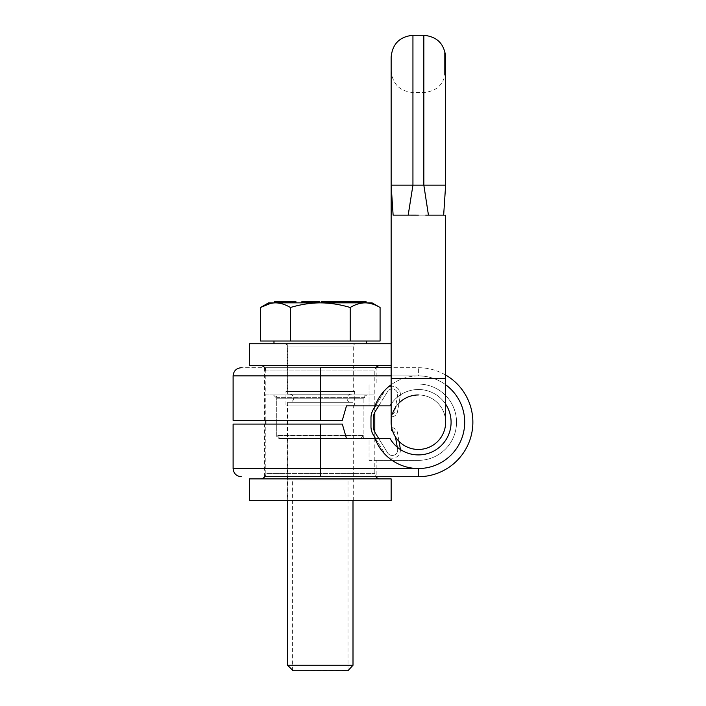 <?xml version="1.0" encoding="UTF-8"?>
<svg xmlns="http://www.w3.org/2000/svg" width="706" height="706" viewBox="0 0 706 706"><rect width="100%" height="100%" fill="white"/><g stroke="black" fill="none" stroke-linecap="round" stroke-linejoin="round"><path stroke-width="0.53" stroke-dasharray="3.53 2.65" d="M233.112 420.326L342.313 420.326L346.478 405.862L390.074 405.862A32.697 32.697 0 0 1 439.406 397.16A32.697 32.697 0 0 1 439.406 447.251A32.697 32.697 0 0 1 390.074 438.558L346.478 438.558L342.313 424.085L233.112 424.085M320.303 420.326L320.303 367.711L241.284 367.711L418.393 367.711A54.494 54.494 0 0 1 472.888 422.206A54.494 54.494 0 0 1 418.393 476.7L264.45 476.7L376.157 476.7L376.157 460.356L369.061 460.356L369.061 438.558L346.478 438.558L390.074 438.558A32.697 32.697 0 0 0 439.406 447.251A32.697 32.697 0 0 0 439.406 397.16A32.697 32.697 0 0 0 390.074 405.862L346.478 405.862L369.061 405.862L369.061 384.064L418.393 384.064L369.061 384.064L369.061 405.862L390.074 405.862A32.697 32.697 0 0 1 439.406 397.16A32.697 32.697 0 0 1 439.406 447.251A32.697 32.697 0 0 1 390.074 438.558L369.061 438.558L369.061 460.356L418.393 460.356A38.142 38.142 0 0 0 456.535 422.206A38.142 38.142 0 0 0 418.393 384.064A38.142 38.142 0 0 1 456.535 422.206A38.142 38.142 0 0 1 418.393 460.356L376.157 460.356M391.142 404.132A32.697 32.697 0 0 1 445.636 404.132A32.697 32.697 0 0 0 391.142 404.132M445.636 375.018A54.494 54.494 0 0 0 418.393 367.711L391.142 367.711M376.157 367.711L264.45 367.711L376.157 367.711L376.157 384.064M374.798 438.558L374.798 473.435A5.445 5.445 90 0 0 375.883 476.7L264.724 476.7A5.445 5.445 -90 0 0 265.809 473.435L374.798 473.435L265.809 473.435L265.809 424.085M264.45 424.085L342.313 424.085L346.478 438.558L342.313 424.085L264.45 424.085L264.45 476.7M346.478 405.862L342.313 420.326L264.45 420.326L342.313 420.326L346.478 405.862M264.45 367.711L264.45 420.326M287.333 500.678L353.274 500.678L287.333 500.678L287.333 438.558L353.274 438.558L353.274 405.041L287.333 405.041L353.274 405.041M353.274 500.678L353.274 438.558L287.333 438.558L287.333 405.041M279.435 438.558L361.172 438.558L279.435 438.558A2.727 2.727 -90 0 1 276.708 435.831L276.708 398.228L363.899 398.228L367.164 394.963L273.443 394.963L367.164 394.963M273.443 394.963L276.708 398.228L363.899 398.228L363.899 435.831L276.708 435.831L363.899 435.831A2.727 2.727 90 0 1 361.172 438.558M265.809 370.985L374.798 370.985L265.809 370.985L265.809 394.963L374.798 394.963L374.798 405.862M265.809 420.326L265.809 394.963L374.798 394.963L374.798 370.985A5.445 5.445 90 0 1 375.883 367.711M374.798 407.053L374.798 412.313M374.798 432.098L374.798 437.358M260.364 478.88L380.243 478.88L260.364 478.88M249.465 478.88L391.142 478.88M249.465 500.678L391.142 500.678M287.333 438.558L353.274 438.558L287.333 438.558M354.633 405.041L285.974 405.041L354.633 405.041L354.633 391.415L285.974 391.415L354.633 391.415M285.974 405.041L285.974 391.415M353.274 391.415L287.333 391.415L353.274 391.415L353.274 343.734L287.333 343.734L353.274 343.734M287.333 391.415L287.333 343.734M249.465 343.734L391.142 343.734L391.142 365.531L249.465 365.531M380.243 365.531L260.364 365.531L380.243 365.531M265.809 394.963L374.798 394.963L265.809 394.963M366.626 394.963L273.981 394.963L366.626 394.963A2.727 2.727 90 0 0 363.899 397.681L363.899 435.284L360.625 438.558L279.982 438.558L360.625 438.558M279.982 438.558L276.708 435.284L363.899 435.284L276.708 435.284L276.708 397.681L363.899 397.681L276.708 397.681A2.727 2.727 -90 0 0 273.981 394.963M428.445 215.127L425.7 215.127M443.756 215.171C443.05 216.001 448.354 214.624 443.659 215.127L443.756 215.171C443.05 216.001 448.354 214.624 443.659 215.127L445.636 185.157L423.838 185.157L445.636 185.157L445.636 70.821L445.636 185.157L412.939 185.157L412.939 92.521L412.939 185.157L391.142 185.157L418.393 185.157L412.939 185.157L408.183 215.127L443.659 215.127L393.021 215.127M445.636 72.33L445.636 70.847M445.539 74.695L444.551 74.695L445.362 74.695L444.551 74.695L444.551 52.906L444.551 74.695L444.551 52.906L444.551 74.695L444.551 52.906L444.551 74.695L445.504 74.695M445.636 58.43L445.636 71.915L445.636 59.86L444.551 59.86M445.636 72.268L445.636 71.315M445.636 64.961L444.551 64.961L445.636 64.961M445.636 58.774L445.636 72.603M445.636 57.565L445.636 62.181L444.551 62.181L445.636 62.181M445.636 70.759L445.636 69.135L445.61 71.915L444.551 71.915L444.551 55.686L444.551 71.915L445.636 71.915M445.636 58.739L445.636 71.456L445.636 58.007L445.636 67.282L445.636 60.319L444.551 60.319L445.636 60.319L445.636 57.477M445.636 71.456L444.551 71.456L445.636 71.827M445.221 52.906L444.551 52.906L445.221 52.906M445.636 57.345L445.036 52.906L445.627 58.007L444.551 58.007L445.636 58.007L444.551 58.007M445.636 61.245L444.551 61.245M445.636 63.108L444.551 63.108M445.636 64.034L444.551 64.034M445.274 54.759L444.551 54.759M445.636 61.713L444.551 61.713M445.636 60.787L444.551 60.787M445.636 59.392L444.551 59.392M445.636 67.282L444.551 67.282L445.636 67.282M445.636 69.594L444.551 69.594M445.495 73.309L444.551 73.309L445.495 73.309M445.274 74.695L444.551 74.695L445.274 74.695M445.636 69.135L444.551 69.135M445.636 70.529L444.551 70.529M445.248 54.291L444.551 54.291M445.61 73.309L444.551 73.309M445.53 74.236L444.551 74.236M445.512 55.686L444.551 55.686M445.636 58.448L444.551 58.466M445.601 57.071L444.551 57.071M412.939 35.3L412.939 185.157L391.142 185.157L391.142 57.098M418.393 185.157L423.838 185.157L418.393 185.157M408.792 215.127L411.271 215.127M443.659 215.127L445.636 185.157L443.659 215.127L428.604 215.127L423.838 185.157L423.838 35.3M399.014 441.356A27.243 27.243 0 0 1 395.466 436.926L397.602 449.051A5.445 5.445 0 0 1 387.603 452.864L375.336 433.06A13.626 13.626 0 0 1 373.297 425.886L373.297 418.526A13.626 13.626 0 0 1 375.336 411.351L387.603 391.548A5.445 5.445 0 0 1 397.602 395.36L394.786 411.333A3.265 3.265 0 0 1 391.565 414.034L391.565 416.761A5.992 5.992 0 0 0 397.469 411.801L400.284 395.837A8.172 8.172 0 0 0 385.282 390.109L373.43 409.259A16.344 16.344 0 0 0 370.985 417.864L370.985 426.548A16.344 16.344 0 0 0 373.43 435.152L385.282 454.302A8.172 8.172 0 0 0 400.284 448.584L397.469 432.61A5.992 5.992 0 0 0 391.565 427.659L391.565 430.378A3.265 3.265 0 0 1 394.786 433.087A3.265 3.265 0 0 0 392.439 430.501A27.243 27.243 0 0 1 391.698 427.659A5.992 5.992 0 0 1 397.469 432.61L399.014 441.356M391.698 416.761A27.243 27.243 0 0 1 392.439 413.919M395.466 407.486A27.243 27.243 0 0 1 399.014 403.055M445.636 378.61L391.142 378.61L418.393 378.61L391.142 378.61L391.142 422.206A27.243 27.243 0 0 1 418.393 394.963A27.243 27.243 0 0 1 445.636 422.206A27.243 27.243 0 0 0 418.393 394.963A27.243 27.243 0 0 1 445.636 422.206L445.636 378.61L418.393 378.61L445.636 378.61L445.627 215.136M397.266 447.163L397.602 449.051A5.445 5.445 0 0 1 387.603 452.864L378.743 438.558M378.743 405.862L387.603 391.548A5.445 5.445 0 0 1 397.602 395.36L394.786 411.333A3.265 3.265 0 0 1 391.565 414.034L391.565 416.761A5.992 5.992 0 0 0 397.469 411.801L400.284 395.837A8.172 8.172 0 0 0 385.282 390.109L375.539 405.862M375.539 438.558L385.282 454.302A8.172 8.172 0 0 0 400.399 449.501M366.626 343.734L273.981 343.734L366.626 343.734M356.265 343.734L284.341 343.734L356.265 343.734A3.265 3.265 90 0 0 353 347.008L353 394.142L287.607 394.142L353 394.142M366.626 341.016L273.981 341.016L366.626 341.016M380.084 341.016L260.523 341.016M350.194 341.016L350.194 307.489C339.842 304.427 329.878 302.892 320.303 302.865L268.536 302.865M372.071 302.865L320.303 302.865C310.649 302.9 300.685 304.445 290.413 307.489C285.224 304.427 280.247 302.883 275.472 302.865L270.513 303.412M290.413 341.016L290.413 307.489M364.949 302.865L365.134 302.865C360.36 302.883 355.383 304.427 350.194 307.489M275.472 302.865L274.352 302.865M287.571 302.865L276.575 302.865L290.775 302.865L287.571 302.865L287.571 301.78L278.817 301.78L289.089 301.78L274.352 301.78M295.982 301.78L284.889 301.78L284.889 302.865L295.982 302.865L284.889 302.865L284.889 301.78L288.745 301.78L276.575 301.78L287.571 301.78M311.399 302.865L302.662 302.865L311.831 302.865L311.399 301.78L315.6 301.78L302.662 301.78L311.399 301.78M319.589 302.865L316.553 302.865L319.589 302.865M321.38 302.865L329.605 302.865L321.38 302.865L321.177 301.78M334.406 302.865L339.48 302.865L334.406 302.865L334.406 301.78L329.728 301.78M340.001 302.865L342.975 302.865L339.259 302.865L340.001 302.865L340.001 301.78L342.975 301.78L340.001 301.78M352.179 302.865L365.567 302.865L351.959 302.865L352.179 301.78L365.567 301.78L352.179 301.78M351.87 302.865L353.477 302.865L351.87 302.865L351.87 301.78L353.477 301.78L351.87 301.78M366.132 301.78L351.614 301.78L352.02 302.865L352.029 301.78L363.502 301.78L334.406 301.78M347.378 302.865L337.353 302.865L347.378 302.865M338.518 302.865L329.826 302.865L338.518 302.865M316.006 302.865L311.355 302.865L317.576 302.865L316.006 302.865L316.006 301.78L317.576 301.78L316.006 301.78M308.143 302.865L301.815 302.865L308.143 302.865M280.679 302.865L275.922 302.865L280.679 302.865L280.679 301.78L275.922 301.78L280.679 301.78M284.05 302.865L294.464 302.865L284.05 302.865L284.05 301.78L294.464 301.78L284.05 301.78M364.402 302.865L364.384 301.78L364.402 302.865M354.235 302.865L354.253 301.78L354.235 302.865M281.976 302.865L281.976 301.78L281.959 302.865M282.356 302.865L282.356 301.78M274.899 302.865L274.899 301.78M275.296 302.865L275.296 301.78M276.249 302.865L276.249 301.78M277.467 302.865L277.467 301.78M278.358 302.865L278.358 301.78M279.505 302.865L279.505 301.78M280.353 302.865L280.353 301.78M281.429 302.865L281.429 301.78M281.915 302.865L281.915 301.78M319.589 301.78L301.815 301.78M329.605 301.78L321.38 301.78M322.933 301.78L328.378 301.78L322.933 301.78L322.933 302.865M356.592 301.78L358.33 301.78L354.871 301.78L356.592 301.78L356.592 302.865M358.057 301.78L362.143 301.78L358.057 301.78L358.057 302.865M343.363 301.78L343.963 301.78L343.363 301.78L343.363 302.865M334.176 301.78L333.453 301.78L334.176 301.78L334.176 302.865M306.836 301.78L306.836 302.865M280.247 302.865L280.247 301.78M280.459 302.865L280.459 301.78M279.929 302.865L279.929 301.78M279.082 302.865L279.082 301.78M278.217 302.865L278.217 301.78M277.334 302.865L277.334 301.78M276.717 302.865L276.717 301.78M276.355 302.865L276.355 301.78M275.922 302.865L275.922 301.78M279.267 302.865L279.267 301.78M288.842 302.865L288.842 301.78M289.76 302.865L289.76 301.78M290.537 302.865L290.537 301.78M287.519 302.865L287.519 301.78M286.301 302.865L286.301 301.78M276.575 302.865L276.575 301.78M277.026 302.865L277.026 301.78M285.33 302.865L285.33 301.78M286.477 302.865L286.477 301.78M287.43 302.865L287.43 301.78M288.198 302.865L288.198 301.78M288.763 302.865L288.763 301.78M289.063 302.865L289.063 301.78M289.089 302.865L289.089 301.78M288.78 302.865L288.78 301.78M288.127 302.865L288.127 301.78M287.121 302.865L287.121 301.78M278.817 302.865L278.817 301.78M285.727 302.865L285.727 301.78M286.671 302.865L286.671 301.78M288.066 302.865L288.066 301.78M289.213 302.865L289.213 301.78M290.475 302.865L290.475 301.78M293.881 302.865L293.881 301.78M294.896 302.865L294.896 301.78M295.558 302.865L295.558 301.78M286.248 302.865L286.248 301.78M292.002 302.865L292.002 301.78M294.199 302.865L294.199 301.78M294.464 302.865L294.464 301.78M294.376 302.865L294.376 301.78M293.934 302.865L293.934 301.78M293.149 302.865L293.149 301.78M289.742 302.865L289.742 301.78M288.71 302.865L288.71 301.78M287.783 302.865L287.783 301.78M286.963 302.865L286.963 301.78M314.47 302.865L314.47 301.78M311.831 302.865L311.831 301.78M310.331 302.865L310.331 301.78M304.621 302.865L304.621 301.78M307.692 302.865L307.692 301.78M306.563 302.865L306.563 301.78M302.662 302.865L302.662 301.78M304.357 302.865L304.357 301.78M310.666 302.865L310.666 301.78L310.693 302.865M310.005 302.865L310.005 301.78M311.69 302.865L311.69 301.78M315.6 302.865L315.6 301.78M318.785 302.865L318.785 301.78M317.744 302.865L317.744 301.78M316.694 302.865L316.694 301.78M316.553 302.865L316.553 301.78M317.612 302.865L317.612 301.78M327.805 302.865L327.805 301.78M328.352 302.865L328.352 301.78M328.431 302.865L328.431 301.78M328.166 302.865L328.166 301.78M327.655 302.865L327.655 301.78M326.728 302.865L326.728 301.78M325.943 302.865L325.943 301.78M324.936 302.865L324.936 301.78L324.936 302.865M324.275 302.865L324.275 301.78M323.763 302.865L323.763 301.78M322.792 302.865L322.792 301.78M323.145 302.865L323.145 301.78M324.08 302.865L324.08 301.78M326.34 302.865L326.34 301.78M327.116 302.865L327.116 301.78M328.246 302.865L328.246 301.78M328.943 302.865L328.943 301.78M329.561 302.865L329.561 301.78M333.32 302.865L333.32 301.78M334.935 302.865L334.935 301.78M338.395 302.865L338.395 301.78M339.48 302.865L339.48 301.78M335.147 302.865L335.147 301.78M335.88 302.865L335.88 301.78M334.794 302.865L334.794 301.78M334.265 302.865L334.265 301.78M330.814 302.865L330.814 301.78M334.062 302.865L334.062 301.78M339.136 302.865L339.136 301.78M346.69 302.865L346.69 301.78L346.708 302.865M338.156 302.865L338.156 301.78M344.422 302.865L344.422 301.78M342.313 302.865L342.313 301.78L342.304 302.865M343.601 302.865L343.601 301.78M345.711 302.865L345.711 301.78M342.975 302.865L342.975 301.78M339.259 302.865L339.259 301.78M342.225 302.865L342.225 301.78M348.914 302.865L348.914 301.78M350.088 302.865L350.088 301.78M348.058 302.865L348.058 301.78M353.962 302.865L353.962 301.78L353.953 302.865M358.118 302.865L358.118 301.78M356.98 302.865L356.98 301.78M353.432 302.865L353.432 301.78L353.441 302.865M349.805 302.865L349.805 301.78M351.103 302.865L351.103 301.78M351.941 302.865L351.941 301.78L351.959 302.865M352.673 302.865L352.673 301.78L352.7 302.865M353.053 302.865L353.053 301.78M352.982 302.865L352.982 301.78M352.444 302.865L352.444 301.78M351.553 302.865L351.553 301.78L351.535 302.865M350.653 302.865L350.653 301.78M347.996 302.865L347.996 301.78M345.869 302.865L345.869 301.78M345.137 302.865L345.137 301.78M344.749 302.865L344.749 301.78M344.819 302.865L344.819 301.78M345.358 302.865L345.358 301.78M346.019 302.865L346.019 301.78M346.752 302.865L346.752 301.78M346.09 302.865L346.09 301.78M346.002 302.865L346.002 301.78M346.267 302.865L346.267 301.78M346.999 302.865L346.999 301.78M347.714 302.865L347.714 301.78M348.535 302.865L348.535 301.78M349.461 302.865L349.461 301.78M350.264 302.865L350.264 301.78M350.723 302.865L350.723 301.78M351.279 302.865L351.279 301.78M351.712 302.865L351.712 301.78M351.8 302.865L351.8 301.78M350.803 302.865L350.803 301.78M365.567 302.865L365.567 301.78M363.078 302.865L363.078 301.78M360.863 302.865L360.863 301.78M363.14 302.865L363.14 301.78M365.355 302.865L365.355 301.78M360.66 302.865L360.66 301.78M358.048 302.865L358.048 301.78M362.107 302.865L362.081 301.78M362.972 302.865L362.972 301.78M364.128 302.865L364.128 301.78M364.993 302.865L364.993 301.78M365.849 302.865L365.849 301.78M362.91 302.865L362.91 301.78M362.037 302.865L362.037 301.78L362.046 302.865M360.589 302.865L360.589 301.78M357.977 302.865L357.977 301.78M356.53 302.865L356.53 301.78L356.539 302.865M355.665 302.865L355.665 301.78M354.509 302.865L354.509 301.78M353.644 302.865L353.644 301.78L353.671 302.865M352.788 302.865L352.788 301.78M352.506 302.865L352.506 301.78L352.506 302.865M352.806 302.865L352.806 301.78M353.688 302.865L353.688 301.78M354.562 302.865L354.562 301.78L354.553 302.865M355.727 302.865L355.727 301.78M356.601 302.865L356.601 301.78L356.636 302.865M360.36 302.865L360.36 301.78M358.33 302.865L358.33 301.78L358.357 302.865M354.844 302.865L354.844 301.78L354.871 302.865M354.809 302.865L354.809 301.78M358.277 302.865L358.277 301.78M360.307 302.865L360.307 301.78L360.325 302.865M363.793 302.865L363.793 301.78L363.828 302.865M364.684 302.865L364.684 301.78M353.3 302.865L353.3 301.78M352.056 302.865L352.056 301.78M353.477 302.865L353.477 301.78M354.209 302.865L354.209 301.78M353.256 302.865L353.256 301.78M351.614 302.865L351.614 301.78M351.685 302.865L351.685 301.78M355.003 302.865L355.003 301.78M355.542 302.865L355.542 301.78M354.941 302.865L354.941 301.78M355.286 302.865L355.286 301.78M355.903 302.865L355.903 301.78M357.06 302.865L357.06 301.78M359.848 302.865L359.848 301.78M360.934 302.865L360.934 301.78M362.152 302.865L362.152 301.78L362.143 302.865M363.034 302.865L363.034 301.78M350.326 302.865L350.326 301.78M350.608 302.865L350.608 301.78M351.217 302.865L351.217 301.78M352.382 302.865L352.382 301.78M357.315 302.865L357.315 301.78M358.604 302.865L358.604 301.78M359.486 302.865L359.486 301.78M360.439 302.865L360.439 301.78M361.181 302.865L361.181 301.78M361.666 302.865L361.666 301.78M361.746 302.865L361.746 301.78M361.066 302.865L361.066 301.78M359.778 302.865L359.778 301.78M358.895 302.865L358.895 301.78M357.942 302.865L357.942 301.78M357.192 302.865L357.192 301.78M356.715 302.865L356.715 301.78M356.23 302.865L356.23 301.78M356.301 302.865L356.301 301.78M337.353 302.865L337.353 301.78M338.289 302.865L338.289 301.78M341.704 302.865L341.704 301.78M342.639 302.865L342.639 301.78M343.301 302.865L343.301 301.78M330.911 302.865L330.911 301.78M334.37 302.865L334.37 301.78M334.891 302.865L334.891 301.78M335.977 302.865L335.977 301.78M335.253 302.865L335.253 301.78M317.223 302.865L317.223 301.78M311.787 302.865L311.787 301.78M284.341 343.734A3.265 3.265 -90 0 1 287.607 347.008L287.607 394.142M351.094 394.142L289.513 394.142L351.094 394.142A4.086 4.086 0 0 0 347.008 398.228A4.086 4.086 0 0 0 351.094 402.314L289.513 402.314L351.094 402.314M289.513 394.142A4.086 4.086 0 0 1 293.599 398.228A4.086 4.086 0 0 1 289.513 402.314M353 402.314L287.607 402.314L353 402.314L353 500.678M287.607 402.314L287.607 500.678M287.607 665.255L353 665.255M347.987 670.7L292.619 670.7L292.619 479.974L347.987 479.974L347.987 670.268L293.061 670.7L347.555 670.7M292.619 670.268L293.061 670.7M347.987 479.974L292.619 479.974M287.607 479.974L353 479.974L287.607 479.974M375.054 438.558A46.322 46.322 0 0 0 418.393 468.528L320.303 468.528L320.303 424.085M233.112 375.883L418.393 375.883A46.322 46.322 0 0 0 375.054 405.862M391.142 384.752A46.322 46.322 0 0 1 464.716 422.206A46.322 46.322 0 0 1 418.393 468.528L418.393 476.7M233.112 468.528L320.303 468.528L320.303 476.7M391.142 375.883L418.393 375.883L418.393 367.711L418.393 375.883A46.322 46.322 0 0 1 445.636 384.752M423.838 185.157L428.604 215.127L423.838 185.157M391.142 185.157L393.127 215.127M412.939 185.157L408.183 215.127M391.142 422.206A27.243 27.243 0 0 1 418.393 394.963M353 347.008L287.607 347.008L353 347.008M391.142 70.724C392.448 83.961 399.711 91.224 412.939 92.521L423.838 92.521C437.076 91.224 444.339 83.961 445.636 70.724L445.636 70.724M391.142 378.61L391.142 215.127"/><path stroke-width="1.06" d="M260.364 478.88A5.445 5.445 -90 0 0 264.724 476.7L418.393 476.7A54.494 54.494 0 0 0 445.636 375.018M320.303 420.326L320.303 375.883L233.112 375.883L233.112 420.326L342.313 420.326L346.478 405.862L375.054 405.862A46.322 46.322 0 0 1 391.142 384.752M445.636 384.752A46.322 46.322 0 0 1 418.393 468.528A46.322 46.322 0 0 1 375.054 438.558L346.478 438.558L342.313 424.085L233.112 424.085L233.112 468.528L320.303 468.528L320.303 476.7M375.054 438.558L390.074 438.558A32.697 32.697 0 0 0 435.611 450.004A32.697 32.697 0 0 0 445.636 404.132A32.697 32.697 0 0 1 435.611 450.004A32.697 32.697 0 0 1 390.074 438.558M390.074 405.862A32.697 32.697 0 0 1 391.142 404.132A32.697 32.697 0 0 0 390.074 405.862L375.054 405.862M391.142 367.711L320.303 367.711L320.303 375.883L391.142 375.883M376.157 476.7L375.883 476.7A5.445 5.445 90 0 0 380.243 478.88M374.798 405.862L374.798 407.053M374.798 412.313L374.798 432.098M374.798 437.358L374.798 438.558M265.809 420.326L265.809 424.085M249.465 478.88L391.142 478.88L391.142 500.678L249.465 500.678L249.465 478.88M391.142 365.531L249.465 365.531L249.465 343.734L391.142 343.734M375.883 367.711A5.445 5.445 90 0 1 380.243 365.531M265.809 370.985A5.445 5.445 -90 0 0 260.364 365.531M425.7 215.127L443.765 215.127M391.142 185.157L391.159 215.127L391.142 185.157L393.127 215.127L408.183 215.127L412.939 185.157L412.939 35.3C399.711 36.588 392.448 43.86 391.142 57.098L391.142 185.157L423.838 185.157L428.445 215.127M445.636 59.86L445.636 58.007M444.851 52.906L445.636 58.774L445.636 185.157L445.636 71.456M445.636 62.181L445.636 58.369M445.098 52.906L445.636 57.415M412.939 35.3L423.838 35.3L423.838 185.157L445.636 185.157L443.659 215.127M412.939 185.157L408.192 215.118L418.393 215.127L411.271 215.127M408.183 215.127L408.792 215.127M445.627 215.154L445.636 422.206A27.243 27.243 0 0 1 399.014 441.356L400.284 448.584A8.172 8.172 0 0 1 400.399 449.501M397.266 447.163L395.466 436.926A27.243 27.243 0 0 1 392.439 430.501A3.265 3.265 0 0 0 391.565 430.378L391.565 427.659A5.992 5.992 0 0 1 391.698 427.659A27.243 27.243 0 0 1 391.698 416.761M392.439 413.919A27.243 27.243 0 0 1 395.466 407.486M399.014 403.055A27.243 27.243 0 0 1 418.393 394.963M418.393 449.457A27.243 27.243 0 0 1 391.142 422.206A27.243 27.243 0 0 0 418.393 449.457A27.243 27.243 0 0 0 445.636 422.206A27.243 27.243 0 0 1 418.393 449.457M378.743 438.558L375.336 433.06A13.626 13.626 0 0 1 373.297 425.886L373.297 418.526A13.626 13.626 0 0 1 375.336 411.351L378.743 405.862M375.539 405.862L373.43 409.259A16.344 16.344 0 0 0 370.985 417.864L370.985 426.548A16.344 16.344 0 0 0 373.43 435.152L375.539 438.558M366.626 343.734L366.626 341.016M273.981 343.734L273.981 341.016M270.513 303.412L260.523 307.489L260.523 341.016L380.084 341.016L380.084 307.489C374.895 304.427 369.909 302.883 365.134 302.865L372.071 302.865L380.084 307.489C374.895 304.427 369.909 302.883 365.134 302.865L320.303 302.865C329.958 302.9 339.921 304.445 350.194 307.489C355.383 304.427 360.36 302.883 365.134 302.865L364.949 301.78L366.132 301.78L366.132 302.865M260.523 307.489C265.712 304.427 270.698 302.883 275.472 302.865C280.247 302.883 285.224 304.427 290.413 307.489C300.765 304.427 310.728 302.892 320.303 302.865L268.536 302.865L260.523 307.489M290.413 341.016L290.413 307.489M350.194 341.016L350.194 307.489M287.88 302.865L287.88 301.78L274.352 301.78L274.352 302.865L275.472 302.865M288.022 302.865L288.022 301.78L295.982 301.78L295.982 302.865M288.745 302.865L288.745 301.78M288.586 302.865L288.586 301.78M301.815 302.865L301.815 301.78L319.589 301.78L319.589 302.865M321.177 302.865L321.177 301.78L329.605 301.78L329.605 302.865M329.728 302.865L329.728 301.78L364.949 301.78M290.775 302.865L290.775 301.78M290.669 302.865L290.669 301.78M290.369 302.865L290.369 301.78M289.725 302.865L289.725 301.78M288.895 302.865L288.895 301.78M295.946 302.865L295.946 301.78M295.558 302.865L295.558 301.78M292.628 302.865L292.628 301.78M318.415 302.865L318.415 301.78L318.388 302.865M329.525 302.865L329.525 301.78M329.172 302.865L329.172 301.78M328.661 302.865L328.661 301.78M328.378 302.865L328.378 301.78M328.184 302.865L328.184 301.78M349.276 302.865L349.276 301.78M365.832 302.865L365.832 301.78M364.075 302.865L364.075 301.78M363.502 302.865L363.502 301.78M363.431 302.865L363.431 301.78M363.087 302.865L363.087 301.78M362.469 302.865L362.469 301.78M361.313 302.865L361.313 301.78M360.025 302.865L360.025 301.78M358.524 302.865L358.524 301.78M356.556 302.865L356.556 301.78M354.659 302.865L354.659 301.78M352.823 302.865L352.823 301.78M351.606 302.865L351.606 301.78M350.723 302.865L350.723 301.78M350.255 302.865L350.255 301.78M347.378 302.865L347.378 301.78M348.314 302.865L348.314 301.78M343.963 302.865L343.963 301.78M343.028 302.865L343.028 301.78M342.366 302.865L342.366 301.78M338.518 302.865L338.518 301.78M339.604 302.865L339.604 301.78M335.059 302.865L335.059 301.78M334.538 302.865L334.538 301.78M333.453 302.865L333.453 301.78M329.826 302.865L329.826 301.78M317.576 302.865L317.576 301.78M316.412 302.865L316.412 301.78M315.141 302.865L315.141 301.78M312.52 302.865L312.52 301.78M311.355 302.865L311.355 301.78M308.143 302.865L308.143 301.78M307.631 302.865L307.631 301.78M306.536 302.865L306.536 301.78M302.9 302.865L302.9 301.78M287.607 500.678L287.607 665.255L353 665.255L347.987 670.7L292.619 670.7M353 500.678L353 665.255M287.607 665.255L292.619 670.268M418.393 476.7L418.393 468.528L320.303 468.528L320.303 424.085M445.636 378.61L391.142 378.61L391.142 422.206M233.112 468.528C233.598 473.488 236.325 476.215 241.284 476.7M233.112 375.883C233.598 370.924 236.325 368.197 241.284 367.711M423.838 35.3C437.076 36.588 444.339 43.86 445.636 57.098M391.142 215.127L391.142 378.61"/></g></svg>
